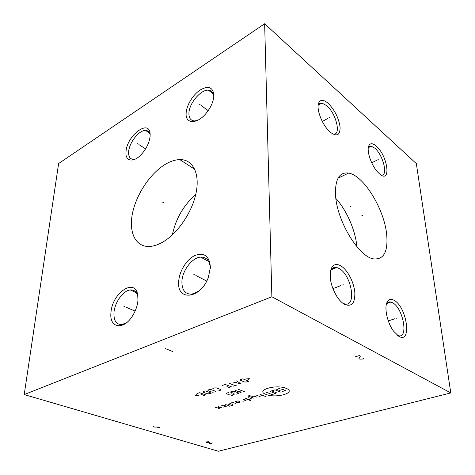 <?xml version="1.0" encoding="UTF-8"?>
<svg xmlns="http://www.w3.org/2000/svg" width="475" height="475" viewBox="0 0 475 475"><rect width="100%" height="100%" fill="white"/><g stroke="black" fill="none" stroke-linecap="round" stroke-linejoin="round"><path stroke-width="0.71" d="M264.646 23.75L271.866 296.768L24.213 394.571L58.621 163.554L264.646 23.75L416.332 163.602L450.787 392.932L218.375 451.25L24.213 394.571M137.964 300.212C137.518 305.419 135.797 310.49 132.798 315.436C123.672 330.867 108.912 328.142 110.99 312.437C112.076 293.223 134.829 277.465 137.685 294.678L137.964 300.212M150.124 136.165C149.387 142.607 146.466 148.699 141.354 154.434C133.315 163.24 124.824 161.292 126.035 151.531C126.849 135.838 148.877 118.809 150.082 133.481L150.124 136.165M213.875 95.481L213.857 95.897C213.382 101.858 210.716 107.772 205.859 113.638C196.715 124.604 185.238 123.933 186.135 113.181C186.443 105.408 192.951 94.673 200.266 89.929C208.555 85.357 213.091 87.21 213.875 95.481M210.395 267.372L208.377 277.281C200.83 298.918 176.807 301.572 178.689 281.746C179.105 271.504 186.55 259.415 194.887 255.502C204.351 252.13 209.523 256.09 210.395 267.372M165.413 164.267C170.46 161.28 175.263 159.725 179.817 159.606C192.785 159.238 200.296 173.47 195.943 193.586C191.704 213.655 175.993 235.606 160.71 243.206C156.999 245.076 153.484 246.151 150.159 246.436C135.713 247.618 128.535 232.649 132.448 213.489C136.283 194.328 150.284 173.286 165.413 164.267M271.866 296.768L450.787 392.932M376.218 146.051C387.849 155.717 391.572 184.448 379.507 173.862L377.572 171.962C371.337 165.294 366.498 151.014 368.719 145.985C370.09 142.969 372.59 142.987 376.218 146.051M394.511 300.556C407.212 307.859 411.962 344.488 398.739 336.253L393.484 331.075C387.303 322.774 384.061 307.753 387.119 302.142C388.764 299.066 391.228 298.538 394.511 300.556M341.246 266.119C347.73 270.275 353.964 282.358 354.825 292.363C355.146 303.329 351.642 307.289 344.316 304.238C341.786 302.723 339.358 300.23 337.042 296.762C330.849 286.271 328.878 276.961 331.134 268.832C333.213 264.219 336.585 263.316 341.246 266.119M328.136 103.307C334.685 109.945 338.669 117.847 340.082 127.015C340.225 135.197 337.024 136.978 330.475 132.359L327.845 129.746C321.373 122.609 316.605 109.28 318.44 103.58C320.008 99.328 323.238 99.239 328.136 103.307M335.564 195.605C334.899 179.384 339.239 171.873 348.591 173.078C363.713 175.459 384.073 208.78 386.638 234.05C388.271 251.691 383.83 259.962 373.303 258.851C358.631 256.625 336.983 220.97 335.564 195.605M333.278 267.829L333.26 268.909M192.44 294.405L192.054 295.028M335.855 198.419C346.673 210.294 355.401 230.227 356.832 246.293L356.867 246.679M334.073 267.514L335.095 268.179M195.765 194.406C183.528 205.342 175.726 218.833 172.372 234.876M368.297 147.796C368.938 146.508 369.93 145.979 371.266 146.193L374.858 148.212C383.337 155.159 388.508 176.86 381.075 174.931L380.885 174.889M386.371 304.344C387.422 302.332 388.936 301.566 390.925 302.035L392.973 302.961C403.406 308.845 408.642 339.002 398.383 335.653L397.29 335.237M330.428 271.439L330.499 271.243C331.799 268.126 333.895 266.879 336.775 267.508L339.572 268.761C351.922 275.797 356.761 307.669 344.565 303.875L342.689 303.127M198.906 291.086L191.9 294.144C185.28 294.34 181.949 290.231 181.901 281.829C182.109 270.809 192.019 257.622 200.598 257.118C206.779 256.969 210.015 260.894 210.318 268.897M318.113 105.515C318.826 103.603 320.103 102.778 321.937 103.033L326.675 105.658C336.371 113.644 341.567 136.034 333.094 134.027L332.666 133.932M197.297 120.484L194.489 120.923C190.718 120.644 188.86 118.103 188.931 113.299C188.985 103.562 200.771 89.437 208.4 90.173C211.749 90.434 213.548 92.661 213.792 96.841M126.534 322.703L122.004 324.526C116.268 324.698 113.596 320.69 113.976 312.508C114.712 302.326 123.227 290.492 130.298 289.952C134.259 289.649 136.794 291.876 137.91 296.637L137.993 297.113M135.494 159.012L133.463 159.357C129.954 159.155 128.351 156.584 128.66 151.632C129.218 142.565 139.133 130.037 145.552 130.447C148.087 130.536 149.625 132.092 150.165 135.114M377.435 159.992L378.254 159.6M376.301 160.538L371.699 162.759M396.126 318.321L397.07 318.012M394.82 318.755L388.307 320.91M342.267 285.089L343.247 284.715M340.907 285.606L332.892 288.646M328.866 117.883L329.709 117.42M327.691 118.518L322.305 121.463M361.736 215.834L362.627 215.448L361.736 215.834M349.879 206.922L350.782 206.518M355.318 356.814L359.415 355.555L360.252 356.41L358.91 358.655L359.807 359.112L362.223 359.106L363.244 358.797L363.886 357.871M208.911 441.708L206.465 441.887L206.417 442.599L209.356 442.753L209.119 443.044L209.618 443.377L211.405 443.365L212.289 442.908M210.003 442.581L209.356 442.753M157.154 427.88L159.713 427.684L159.754 427.114L154.333 427.037L153.241 426.52L154.066 425.986L156.792 426.027M172.775 351.571L165.502 348.656M266.024 394.428C275.928 398.703 297.023 392.635 286.265 388.413C276.04 383.889 254.701 390.426 266.024 394.428M242.951 401.28L246.109 400.342L243.331 399.303M248.229 399.713L251.423 398.762L248.651 397.712L245.45 398.668L250.99 400.752M250.153 395.354L247.998 396.002L253.567 398.127M256.803 397.165L254.03 396.103L250.794 397.07M256.69 395.307L259.457 396.376L262.728 395.408M259.962 394.327L265.472 396.477M236.799 402.491L239.928 401.559L238.07 400.876L234.941 401.808L237.726 402.83L239.81 402.212M235.653 403.447L232.863 402.432L229.769 403.352L232.566 404.367M227.721 403.97L233.29 405.971M225.678 404.581L228.475 405.579M230.244 405.965L229.484 406.19M223.41 407.087L226.438 406.184L223.642 405.187L220.608 406.095M218.399 408.571L221.398 407.681L220.002 407.188L216.998 408.084L215.597 407.592L218.595 406.695M277.085 393.051L271.605 390.848L274.978 389.838L280.452 392.053M269.925 391.353L275.411 393.543L272.074 394.529L266.582 392.35M282.144 391.554L285.552 390.551L282.833 389.435L279.425 390.45L276.676 389.334L280.09 388.312M238.61 389.423L244.388 391.649M241.134 392.647L235.351 390.432M241.923 390.699L238.664 391.703M236.063 394.197L238.361 393.496L238.462 392.902L234.329 391.329L232.572 391.299L230.268 392.012L233.593 393.264L234.971 392.843M228.439 392.582L226.611 393.152L226.533 393.745L228.196 394.369L231.758 393.834L234.234 394.761L231.503 395.598M247.849 379.929L249.328 378.64L245.581 379.014M242.856 378.854L240.427 379.632L240.32 380.285L244.572 381.983L246.388 382.013L248.811 381.247L242.856 378.854M232.898 382.048L240.777 383.788L236.728 380.819M237.803 381.704L235.25 382.517M229.104 383.266L235.083 385.587M236.972 384.993L233.195 386.187M228.523 387.665L231.319 386.775L225.334 384.471L222.532 385.373M226.896 386.389L228.766 385.795M218.844 390.723L220.673 390.141L220.738 389.536L216.452 387.921L214.67 387.891L212.842 388.479M211.126 389.625L209.356 389.595L207.997 390.034L207.961 390.64L212.254 392.219L215.365 391.822L215.418 391.222L211.126 389.625M205.295 390.901L203.057 391.62L203.027 392.219L207.326 393.781L209.071 393.811L211.31 393.104L205.295 390.901M203.015 395.728L205.663 394.885L199.643 392.712L196.988 393.561M201.323 394.523L203.092 393.959M196.668 394.642L195.486 395.8L198.972 395.467M123.827 306.238L124.693 306.613M125.893 307.129L135.096 311.101M137.536 143.717L138.284 144.192M139.317 144.851L145.605 148.847M199.423 104.191L200.165 104.737M201.192 105.498L208.175 110.657M193.836 274.467L194.697 274.906M195.884 275.518L206.702 281.052M162.735 202.243L163.537 202.712M179.817 159.606L194.809 169.343M348.591 173.078L338.046 178.178M368.38 147.256L368.719 145.985M371.266 146.193L368.38 147.63M386.389 304.249L387.119 302.142M390.925 302.035L386.941 303.418M330.499 271.243L331.134 268.832M336.775 267.508L331.283 269.699M200.598 257.118L208.751 261.511M318.167 104.963L318.44 103.58M321.937 103.033L318.28 105.1M208.4 90.173L213.299 93.919M137.91 296.637L137.685 294.678M130.298 289.952L136.337 292.695M150.165 134.68L150.082 133.481M145.552 130.447L149.583 133.101"/></g></svg>
